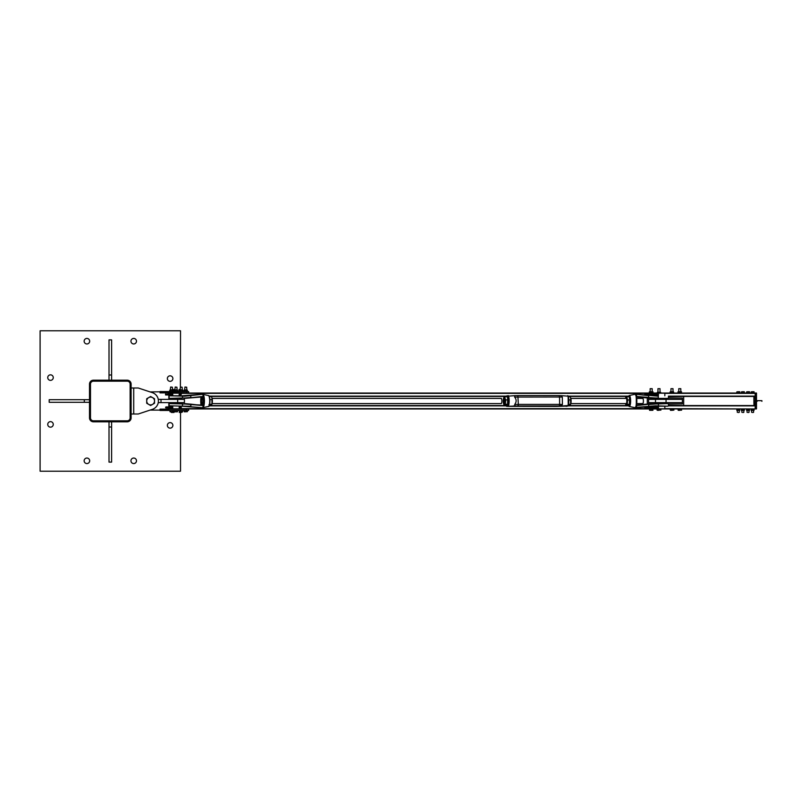 <?xml version="1.0" encoding="UTF-8"?>
<svg xmlns="http://www.w3.org/2000/svg" width="802" height="802" viewBox="0 0 802 802"><rect width="100%" height="100%" fill="white"/><g stroke="black" fill="none" stroke-linecap="round" stroke-linejoin="round"><path stroke-width="1.2" d="M86.907 338.434A2.767 2.767 0 0 1 89.674 341.191A2.767 2.767 0 0 1 86.907 343.958A2.767 2.767 0 0 1 84.14 341.191A2.767 2.767 0 0 1 86.907 338.434M50.506 421.641A2.767 2.767 0 0 1 53.263 424.398A2.767 2.767 0 0 1 50.506 427.165A2.767 2.767 0 0 1 47.739 424.398A2.767 2.767 0 0 1 50.506 421.641M133.713 458.042A2.767 2.767 0 0 1 136.48 460.809A2.767 2.767 0 0 1 133.713 463.566A2.767 2.767 0 0 1 130.947 460.809A2.767 2.767 0 0 1 133.713 458.042M170.114 375.817A2.767 2.767 0 0 1 172.881 378.574A2.767 2.767 0 0 1 170.114 381.341A2.767 2.767 0 0 1 167.357 378.574A2.767 2.767 0 0 1 170.114 375.817M170.114 422.624A2.767 2.767 0 0 1 172.881 425.381A2.767 2.767 0 0 1 170.114 428.148A2.767 2.767 0 0 1 167.357 425.381A2.767 2.767 0 0 1 170.114 422.624M86.907 458.042A2.767 2.767 0 0 1 89.674 460.809A2.767 2.767 0 0 1 86.907 463.566A2.767 2.767 0 0 1 84.14 460.809A2.767 2.767 0 0 1 86.907 458.042M50.506 374.835A2.767 2.767 0 0 1 53.263 377.602A2.767 2.767 0 0 1 50.506 380.359A2.767 2.767 0 0 1 47.739 377.602A2.767 2.767 0 0 1 50.506 374.835M133.713 338.434A2.767 2.767 0 0 1 136.48 341.191A2.767 2.767 0 0 1 133.713 343.958A2.767 2.767 0 0 1 130.947 341.191A2.767 2.767 0 0 1 133.713 338.434M180.35 387.216L182.144 387.216L180.39 387.025L180.52 330.795L40.1 330.795L40.1 471.205L180.52 471.205L180.52 412.469M131.117 384.108A3.9 3.9 0 0 0 127.207 380.198L93.403 380.198A3.9 3.9 0 0 0 89.503 384.108L89.503 417.912A3.9 3.9 0 0 0 93.403 421.802L127.207 421.802A3.9 3.9 0 0 0 131.117 417.912L131.117 384.108M90.486 384.098L90.486 417.902A2.927 2.927 0 0 0 93.403 420.829L127.207 420.829A2.927 2.927 0 0 0 130.135 417.902L130.135 384.098A2.927 2.927 0 0 0 127.207 381.171L93.403 381.171A2.927 2.927 0 0 0 90.486 384.098M89.503 402.303L49.203 402.303L49.203 399.697L89.503 399.697M84.31 399.697L84.31 402.303M109.012 380.198L109.012 339.888L111.608 339.888L111.608 380.198M111.608 374.995L109.012 374.995M111.608 421.802L111.608 462.112L109.012 462.112L109.012 421.802M109.012 427.005L111.608 427.005M131.117 414.002L138.265 414.002L150.114 410.083A9.103 9.103 0 0 0 150.616 410.103L160.039 410.103L150.616 410.103M138.265 414.002L152.39 409.331A8.772 8.772 0 0 0 152.39 392.669L138.265 387.998L152.39 392.669L138.265 387.998L131.117 387.998M168.651 407.977L168.651 409.13L186.696 409.13L186.696 410.423L188.64 410.423L188.64 409.13L186.726 408.96M150.114 391.917A9.103 9.103 0 0 1 150.616 391.897L186.696 391.577L186.696 392.87L168.651 392.87L168.651 394.043M186.696 410.423L160.039 410.444L160.039 409.13L168.651 409.13L168.651 409.772L160.039 409.772M160.039 391.897L160.039 392.87L168.651 392.87L168.651 392.228L160.039 392.228M188.64 409.13L188.64 410.423M188.64 391.577L188.64 392.87L188.64 391.577L186.696 391.577M185.051 393.04L188.64 392.87M170.796 393.04L172.42 392.87M170.816 387.216L172.39 387.216L170.936 387.025M170.064 411.817L169.743 410.423L173.092 410.423L173.092 411.687L170.265 411.817L173.092 411.687M170.786 410.423L170.786 411.687M172.46 410.423L172.46 411.687M175.107 393.04L176.971 392.87M175.137 387.216L176.941 387.216L175.307 387.025M174.505 411.817L175.207 411.817L174.505 411.817L174.485 410.423L177.432 410.423L177.432 411.817L175.207 411.817L177.442 411.687M177.432 410.423L179.668 410.845M175.929 410.423L175.929 411.687M177.412 410.423L177.412 411.687M180.32 393.04L182.174 392.87M179.708 411.817L180.37 411.817L179.708 411.817L179.668 410.423L182.676 410.423L182.625 411.817L180.37 411.817L182.676 411.687M181.082 410.423L181.082 411.687M182.625 410.423L182.585 411.687M185.082 387.216L186.696 387.216L185.212 387.025M184.34 411.817L184.069 410.423L187.377 410.423L187.377 411.687L184.62 411.817L187.377 411.687M185.182 410.423L185.182 411.687M186.836 410.423L186.836 411.687M181.051 412.469L179.758 412.469L181.051 412.469M179.227 412.469L179.668 411.246L178.996 410.845M180.37 411.817L180.37 412.358M181.733 411.817L181.733 412.358M181.884 411.817L181.884 412.358M173.603 412.469L172.34 412.469L173.603 412.469M174.245 410.845L173.092 411.246L174.154 411.246L173.984 412.469M171.277 411.817L172.34 412.469L171.387 412.449M171.628 411.817L171.628 412.358M173.062 411.707L173.062 412.358M174.245 391.155L173.092 390.754L174.014 390.754L174.014 389.531L172.039 389.531M174.034 389.642L172.39 389.531M173.994 390.754L173.994 389.642M179.437 389.531L180.189 389.531M180.43 389.531L179.347 389.531M178.996 391.155L179.016 389.642M173.092 410.845L174.485 410.845M173.092 391.155L174.305 391.155M177.442 391.566L176.48 391.577L177.232 391.536L177.041 390.193L177.633 390.193L177.402 391.577L179.498 391.155M176.941 387.216L177.092 389.862L174.846 389.862L175.197 387.025M177.613 390.163L177.011 390.163L177.011 391.456L175.047 391.577L174.315 391.426L174.826 389.862L177.633 390.193L174.926 390.163M175.367 391.456L175.899 391.566L175.367 391.456M174.515 391.566L174.305 390.193L174.305 391.426M177.011 390.163L175.367 390.163L175.387 391.426L175.347 390.193L174.305 390.193M172.39 387.216L172.54 389.862L170.295 389.862L170.646 387.025M172.891 391.566L173.092 390.193L172.38 390.163L172.38 391.456L169.753 391.426L170.275 389.862L172.56 389.862L173.082 391.456L171.849 391.566L172.61 391.566L172.41 390.193L173.092 390.193L170.455 390.163M160.039 391.556L170.004 391.577M170.726 391.456L171.257 391.566L170.726 391.456M169.743 391.426L169.753 390.193L169.944 391.566M172.38 390.163L170.726 390.163L170.706 391.426L170.736 390.193L169.743 390.193M182.144 387.216L182.295 389.862L180.039 389.862L180.39 387.025M184.229 391.556L181.633 391.577L182.405 391.536L182.194 390.193L182.826 390.163L180.169 390.163M180.039 389.862L182.826 390.163L182.164 390.163L182.164 391.426L180.209 391.577L179.498 391.426L179.518 390.163L179.718 391.577M182.826 390.163L182.645 391.566M179.498 391.426L179.518 390.163L180.49 390.193L180.49 391.426L180.51 390.163L182.164 390.163M186.696 387.216L186.846 389.862L184.59 389.862L184.941 387.025M186.886 390.193L187.347 391.456L186.886 390.193L186.345 391.566L187.016 391.566L186.335 391.577L185.252 391.426L185.242 390.163L187.337 390.163L184.58 390.163M184.871 391.566L185.763 391.566L184.871 391.566M184.079 391.426L184.099 390.163L185.252 390.193L185.242 391.456L184.27 391.577M133.713 414.002L133.713 387.998M158.265 399.376L161.012 399.376L161.012 402.624L184.42 402.624L184.42 399.376L177.673 399.376L177.673 402.624M161.012 399.376L177.673 399.376M161.012 402.624L158.265 402.624M152.56 397.622L154.515 398.744L154.515 401A3.9 3.9 0 0 0 148.661 397.622L150.616 396.499L152.56 397.622M154.515 403.256L152.56 404.378A3.9 3.9 0 0 0 154.515 401L154.515 403.256M150.616 405.501L148.661 404.378A3.9 3.9 0 0 0 152.56 404.378L150.616 405.501M146.716 401L146.716 398.744L148.661 397.622A3.9 3.9 0 0 0 148.661 404.378L146.716 403.256L146.716 401M755.193 396.449L668.447 396.449L755.193 396.449L755.193 393.04L168.821 393.04L168.821 394.043M168.821 394.955L168.821 399.376M628.287 396.449L568.307 396.449L628.287 396.449M506.082 396.449L209.272 396.449L506.082 396.449M168.821 402.624L168.821 407.025M168.821 407.977L168.821 408.96L755.193 408.96L755.193 405.551L668.447 405.551M628.287 405.551L568.307 405.551M506.082 405.551L209.272 405.551M683.685 396.449L668.447 396.769M668.447 405.231L683.685 405.551M649.349 403.927L648.577 403.927L648.577 402.624L682.382 402.624L682.382 403.927L668.437 403.927M668.437 398.073L682.382 398.073L682.382 399.376L648.577 399.376L648.577 398.073L649.349 398.073M647.284 397.902L647.284 404.098M668.086 403.606L668.086 402.624M668.086 399.376L668.086 398.393M683.685 405.231L683.685 396.769M648.577 402.624L648.577 399.376M682.382 402.624L682.382 399.376M650.412 388.679L652.206 388.679L652.206 391.737M652.206 388.679L650.161 388.679L650.161 391.737M652.788 410.323L651.705 410.323L652.788 410.323M650.101 410.323L651.705 410.323L650.101 410.323M649.58 410.323L649.389 409.08L650.813 409.08L650.813 410.173M650.813 409.08L652.607 409.08L652.607 410.173M652.607 409.08L652.978 410.173M658.452 388.679L660.006 388.679L660.006 392.258M660.006 388.679L657.961 388.679L657.961 392.258M657.58 410.323L659.013 410.323L657.58 410.323M657.089 410.173L657.089 409.08L658.071 409.08L658.071 410.173M658.071 409.08L659.966 409.08L659.966 410.173M659.966 409.08L660.878 409.08L660.878 410.173M670.201 391.827L671.795 391.737L670.963 391.737L670.963 388.679L672.998 388.679M673.008 391.737L673.008 388.679L670.963 388.679M670.683 410.323L672.196 410.323L670.683 410.323M673.129 410.173L672.196 410.323L673.129 410.173L673.129 409.08L673.86 409.08L673.86 410.173M670.472 410.323L670.111 409.08L671.254 409.08L671.254 410.173M671.254 409.08L673.129 409.08M678.763 391.737L678.763 388.679L680.808 388.679L680.808 391.737M680.808 388.679L678.763 388.679M680.176 410.323L678.602 410.323L680.176 410.323M678.211 410.323L677.951 409.08L679.254 409.08L679.254 410.173M679.254 409.08L681.088 409.08L681.088 410.173M681.088 409.08L681.62 410.173M652.587 391.737L651.154 391.737L652.587 391.737M649.309 391.877L651.154 391.737L649.289 391.887L649.309 392.629M652.587 392.759L649.75 392.759L652.587 392.759M653.069 391.887L652.617 392.759M650.211 391.887L650.211 392.619M652.106 391.887L652.106 392.619M657.359 392.258L660.617 392.258L657.359 392.258L657.239 393.04M660.728 393.04L660.637 392.268M660.487 393.04L660.487 392.409M658.743 393.04L658.743 392.409M673.299 391.737L671.795 391.737L673.299 391.737M671.795 391.737L670.101 391.887L670.101 392.619L673.86 392.619L670.201 392.679M673.49 391.737L673.49 392.759M670.863 391.887L670.863 392.619M672.738 391.887L672.738 392.619M677.971 391.837L681.6 391.837M681.259 392.759L681.259 391.737L678.312 391.737L677.901 392.619L681.419 392.759L677.971 392.659M678.723 391.887L678.723 392.619M680.607 391.887L680.607 392.619M184.671 395.787A5.203 4.12 -90 0 1 184.37 395.797L184.691 395.787A5.203 5.023 -90 0 1 184.3 395.797L181.843 395.797A5.203 5.023 -90 0 0 182.244 395.787L182.204 395.787A5.203 5.153 90 0 1 181.833 395.797L201.001 394.273M184.37 395.797L169.513 395.797L184.781 396.208L202.826 394.273L203.457 396.288A6.386 1.644 90 0 1 203.457 405.712L203.868 405.932A6.687 1.714 -90 0 0 203.868 396.068L203.507 395.196A6.697 1.724 -90 0 0 203.387 394.955L202.224 394.253M169.513 395.797L172.721 395.797L172.721 395.145M202.605 394.273L184.691 395.787L200.971 394.283M203.237 394.895L202.956 396.719L203.868 396.068M190.726 395.266L190.856 397.451L184.911 397.972M202.355 398.404A2.596 0.672 90 0 1 203.016 401A2.596 0.672 90 0 1 202.355 403.596A2.596 0.672 90 0 1 201.683 401A2.596 0.672 90 0 1 202.355 398.404M184.35 398.404L202.104 396.529A1.584 1.524 90 0 1 202.956 396.719L203.247 398.103L203.457 396.719M181.793 398.404L179.217 398.404L179.217 399.376M172.721 399.376L172.721 398.404L169.513 398.404L182.645 397.993L169.513 398.404M184.911 404.028L190.856 404.549L190.856 406.333L169.112 405.792L184.37 406.203A5.203 4.12 -90 0 1 184.671 406.213L184.3 406.203A5.203 5.023 -90 0 1 184.691 406.213L184.671 406.213M184.3 406.203L181.843 406.203A5.203 5.023 -90 0 1 182.244 406.213L202.355 407.747L203.387 407.045A6.697 1.724 -90 0 0 203.507 406.804L203.868 405.932M200.971 407.717L181.833 406.203A5.203 5.153 90 0 1 182.204 406.213L200.991 407.727M184.701 403.617L190.786 404.138L169.513 403.596L172.721 403.596L172.721 402.624M202.405 407.747L201.302 407.727M202.966 395.155L203.187 395.717M203.457 405.281L203.387 407.045M203.187 406.283L202.826 407.727L190.726 406.734M202.926 407.506L203.507 406.804M201.242 396.719L201.452 398.103L200.32 396.94M184.701 398.383L202.034 396.94A1.173 1.133 -90 0 1 203.247 398.103L201.452 398.103L200.951 396.719M200.951 405.281L201.452 403.897L201.242 405.281M200.32 405.06L201.452 403.897L203.247 403.897A1.173 1.133 -90 0 1 202.034 405.06L190.856 404.549L202.104 405.471A1.584 1.524 90 0 0 202.956 405.281L202.956 406.845M179.217 402.624L179.217 403.596L181.793 403.596M636.006 405.932L636.307 405.712A6.386 1.644 -90 0 0 636.307 396.288L636.598 395.155L635.765 395.196L636.006 396.068A6.687 1.714 90 0 1 636.006 405.932L635.765 406.804A6.697 1.724 90 0 1 635.645 407.045L635.324 407.747L636.547 407.727L655.314 406.213A5.203 5.153 90 0 1 655.715 406.203L668.036 406.203L664.838 406.203L664.838 408.799L658.332 408.799L658.332 407.957M655.705 406.203L658.332 406.203L658.332 407.045M668.036 406.203L655.465 405.792L636.648 407.316L636.307 405.712M636.217 407.727L648.628 406.734L648.698 404.549L655.294 404.028M635.555 407.316L635.996 407.366A7.048 1.815 -90 0 0 636.126 407.105L635.645 407.045M635.765 406.804L636.598 406.845L636.437 405.281M652.848 403.617L636.768 404.96L655.314 403.617L637.46 405.471A1.584 1.524 90 0 1 636.598 405.281L636.497 405.02M655.695 404.007L668.036 403.596L653.209 403.596M655.314 395.787L655.725 395.797A5.203 5.153 90 0 1 655.344 395.787L658.412 395.797M658.332 399.376L658.332 398.404L636.768 397.04L652.848 398.383L655.695 397.993L637.139 396.94M655.294 397.972L648.557 397.862M628.187 405.311L629.159 406.464A5.474 1.403 -90 0 0 629.229 406.474A5.474 1.403 -90 0 0 630.643 401A5.474 1.403 -90 0 0 629.229 395.526A5.474 1.403 -90 0 0 629.159 395.536L635.084 394.253L635.645 394.955A6.697 1.724 90 0 1 635.765 395.196M636.437 396.719L636.648 394.684L636.126 394.895A7.048 1.815 -90 0 0 635.996 394.634L635.555 394.684M636.307 396.288L636.397 395.717L636.006 396.068M636.598 406.845L636.397 406.283M636.397 395.717L636.598 395.155M636.497 396.98L636.598 396.719A1.584 1.524 90 0 1 637.46 396.529L637.319 396.94A1.173 1.133 -90 0 0 636.527 397.18M635.415 394.243L636.217 394.273L635.645 394.955M637.46 396.529L648.698 397.451L648.698 395.667L636.217 394.273M655.755 398.404L668.036 398.404L664.838 398.404L664.838 399.376M648.628 395.266L636.577 394.283L658.292 396.208L658.292 397.993L655.695 397.993M179.217 395.797L179.217 393.201L172.721 393.201L172.721 393.852M172.721 408.148L172.721 408.799L179.217 408.799L179.217 406.203M658.332 394.043L658.332 393.201L664.838 393.201L664.838 395.797M658.482 394.043L645.78 394.363L658.482 394.363L647.555 394.955L658.412 394.955M647.555 394.043L645.78 394.363M645.62 394.043L645.56 394.955L647.555 394.955M645.78 394.634L647.595 394.955M644.878 394.955L645.56 394.955M644.798 394.955L644.798 394.043M658.412 407.045L647.555 407.045L647.665 407.637L645.78 407.637L658.482 407.366L647.555 407.957L658.482 407.957M647.555 407.045L645.78 407.366M645.62 407.045L645.56 407.957L647.555 407.957M644.798 407.045L644.798 407.957L645.56 407.957M647.595 407.045L644.878 407.045M179.979 394.043L180.861 394.043M179.277 394.043L180.089 394.043M172.751 394.043L166.184 394.634L172.781 394.363M168.159 394.043L166.184 394.363M179.187 394.955L179.157 394.363M166.074 394.043L166.034 394.955L172.781 394.634M168.159 394.955L172.751 394.955M179.277 394.955L180.861 394.955M165.563 394.043L165.563 394.955L168.22 394.955M165.753 407.857L165.593 407.205L165.753 407.857L172.751 407.977L168.209 407.977M179.959 408.038L179.157 407.707M172.751 407.065L168.199 407.065L168.26 407.707L172.781 407.707M179.157 407.436L181.352 407.366L179.187 407.025L180.009 406.965L179.217 407.436L180.009 408.038M168.199 407.065L166.064 407.175M166.064 406.915L172.751 407.025L166.144 406.905M561.059 395.647L559.194 395.576L561.821 395.847L561.059 395.647L562.322 397.08L562.413 404.479L561.169 406.043L568.267 405.531A5.774 1.484 -90 0 0 568.167 396.178L567.706 395.647A6.296 1.614 90 0 1 567.816 406.043L556.548 406.424L561.079 406.073L559.265 405.962L561.009 406.023L560.638 405.531M568.167 396.178L561.25 395.647M514.984 395.647L507.856 396.178L508.398 395.647A6.296 1.614 -90 0 1 508.508 406.043L507.967 405.531L506.222 405.822L506.694 406.353L515.155 406.043L514.683 404.479C516.638 401.942 516.608 399.476 514.603 397.08L514.924 395.657L517.861 395.576L515.044 395.647M506.062 405.331A5.774 1.484 90 0 0 506.222 405.822L506.694 406.353L556.548 406.424L512.568 406.153M506.062 396.669A5.774 1.484 90 0 1 506.122 396.469L508.237 395.677M570.854 403.596L626.182 403.596A2.596 0.672 -90 0 0 626.482 403.306A2.596 0.672 -90 0 0 626.833 401A2.596 0.672 -90 0 0 626.482 398.694A2.596 0.672 -90 0 0 626.151 398.404L570.854 398.404M625.42 403.596A3.9 1.002 -90 0 0 625.44 403.677A3.9 1.002 -90 0 0 625.6 404.208A3.9 1.002 -90 0 0 626.402 404.799A3.9 1.002 -90 0 0 627.134 402.123A3.9 1.002 -90 0 0 626.903 398.323A3.9 1.002 -90 0 0 625.941 397.201A3.9 1.002 -90 0 0 625.6 397.792A3.9 1.002 -90 0 0 625.42 398.404M625.941 397.201L626.773 396.689L627.565 399.967L627.234 404.278L626.111 405.311L628.317 405.311L629.44 404.278L629.46 397.722A3.9 1.002 90 0 1 629.49 397.792A3.9 1.002 90 0 1 629.65 398.323A3.9 1.002 90 0 1 629.881 402.123A3.9 1.002 90 0 1 629.49 404.208A3.9 1.002 90 0 1 629.43 404.368M626.111 405.311L625.44 403.677M629.65 398.323L628.979 396.689L626.773 396.689M629.149 404.799L629.44 404.278L627.234 404.278M627.565 399.967L629.77 399.967M568.377 405.321L570.633 404.258L570.673 397.792A3.9 1.002 90 0 1 570.673 397.792A3.9 1.002 90 0 1 570.823 398.313A3.9 1.002 90 0 1 571.064 402.103A3.9 1.002 90 0 1 570.673 404.208A3.9 1.002 90 0 1 570.613 404.358M570.823 398.313L570.152 396.679L568.377 396.679M570.342 404.789L570.633 404.258L568.598 404.258M568.829 399.937L570.954 399.937M209.332 405.401L210.866 405.401L211.969 404.018L211.949 397.772A3.9 1.002 90 0 1 211.959 397.792A3.9 1.002 90 0 1 212.059 398.113A3.9 1.002 90 0 1 212.36 401.822A3.9 1.002 90 0 1 211.959 404.208A3.9 1.002 90 0 1 211.918 404.298M211.688 404.709L211.969 404.018L208.941 404.709M212.059 398.113L211.357 396.599L209.332 396.599M209.893 399.426L209.923 399.927M212.209 399.617L210.004 399.617M504.679 403.125A2.246 0.581 90 0 1 504.488 403.246A2.246 0.581 90 0 1 503.937 400.378A2.246 0.581 90 0 1 504.488 398.754A2.246 0.581 90 0 1 504.679 398.875M503.646 400.288A2.596 0.672 -90 0 0 503.867 403.015A2.596 0.672 -90 0 0 504.598 403.306A2.596 0.672 -90 0 0 504.959 401A2.596 0.672 -90 0 0 504.598 398.694A2.596 0.672 -90 0 0 503.646 400.288M504.047 397.211L504.889 396.669L505.019 398.293A3.9 1.002 -90 0 0 504.047 397.211A3.9 1.002 -90 0 0 503.716 397.792A3.9 1.002 -90 0 0 503.325 399.927A3.9 1.002 -90 0 0 503.576 403.707A3.9 1.002 -90 0 0 503.716 404.208A3.9 1.002 -90 0 0 504.538 404.789A3.9 1.002 -90 0 0 505.26 402.073A3.9 1.002 -90 0 0 505.019 398.293L505.691 399.907L505.37 404.238L504.247 405.331L503.576 403.707M504.247 405.331L506.453 405.331L507.576 404.238L507.616 397.792A3.9 1.002 90 0 1 507.616 397.792A3.9 1.002 90 0 1 507.766 398.293A3.9 1.002 90 0 1 508.007 402.073A3.9 1.002 90 0 1 507.616 404.208A3.9 1.002 90 0 1 507.556 404.348M507.766 398.293L507.085 396.669L504.889 396.669M507.285 404.789L507.576 404.238L505.37 404.238M505.691 399.907L507.897 399.907M212.129 403.596L501.23 403.596A2.596 0.672 -90 0 0 501.511 403.366A2.596 0.672 -90 0 0 501.882 400.449A2.596 0.672 -90 0 0 501.23 398.404L212.129 398.404M636.708 403.596L642.743 403.596A2.596 0.672 -90 0 0 642.753 403.596A2.596 0.672 -90 0 0 643.404 400.98A2.596 0.672 -90 0 0 642.743 398.404L636.708 398.404M756.497 408.639L756.497 393.12L755.193 393.12M756.416 408.96L664.838 408.639M668.437 396.128L755.193 396.128L755.193 405.872L668.437 405.872M755.113 396.449L755.113 398.313L753.9 398.233L753.9 403.596M753.98 405.551L753.98 403.757L753.9 405.551M753.9 396.449L753.9 398.233L753.98 396.449M755.113 405.551L755.193 403.596L753.98 403.677L755.193 403.757M755.193 398.404L755.113 403.596L753.98 403.596L753.9 398.404M752.597 412.539L753.569 412.348L752.597 412.539M751.865 391.737L753.329 391.737L751.865 391.737M754.06 391.737L753.329 391.737L754.06 391.737M754.06 393.03L752.597 393.03L754.06 393.03L754.06 391.867M752.597 393.03L751.133 393.03L752.597 393.03L752.597 391.867M751.133 393.03L751.133 391.867M742.842 412.539L743.815 412.348L742.842 412.539M742.111 391.737L743.574 391.737L742.111 391.737M744.306 391.737L743.574 391.737L744.306 391.737M744.306 393.03L742.842 393.03L744.306 393.03L744.306 391.867M742.842 393.03L741.379 393.03L742.842 393.03L742.842 391.867M741.379 393.03L741.379 391.867M751.133 410.383L754.06 410.383M754.06 408.96L751.133 408.96M754.06 409.09L754.06 409.992L751.133 409.992L751.133 409.09M752.597 409.09L752.597 409.992M741.379 410.383L744.306 410.383M744.306 408.96L741.379 408.96M744.306 409.09L744.306 409.992L741.379 409.992L741.379 409.09M742.842 409.09L742.842 409.992M748.045 412.539L749.018 412.348L748.045 412.539M747.314 391.737L748.777 391.737L747.314 391.737M749.509 391.737L748.777 391.737L749.509 391.737M749.509 393.03L748.045 393.03L749.509 393.03L749.509 391.867M748.045 393.03L746.582 393.03L748.045 393.03L748.045 391.867M746.582 393.03L746.582 391.867M738.291 412.539L739.274 412.348L738.291 412.539M737.559 391.737L739.023 391.737L737.559 391.737M739.755 391.737L739.023 391.737L739.755 391.737M739.755 393.03L738.291 393.03L739.755 393.03L739.755 391.867M738.291 393.03L736.827 393.03L738.291 393.03L738.291 391.867M736.827 393.03L736.827 391.867M746.582 410.383L749.509 410.383M749.509 408.96L746.582 408.96M749.509 409.09L749.509 409.992L746.582 409.992L746.582 409.09M748.045 409.09L748.045 409.992M736.827 410.383L739.755 410.383M739.755 408.96L736.827 408.96M739.755 409.09L739.755 409.992L736.827 409.992L736.827 409.09M738.291 409.09L738.291 409.992M182.836 391.426L182.846 390.193M184.59 389.862L187.337 390.163M187.357 391.426L187.357 390.193M756.497 393.361L756.416 408.639L755.273 408.639L755.273 393.361L664.838 393.361M658.332 393.361L179.217 393.361M172.721 393.361L168.821 393.361M628.447 396.128L568.197 396.128M506.222 396.128L209.101 396.128M628.447 405.872L568.177 405.872M506.192 405.872L209.101 405.872M658.332 408.639L179.217 408.639M172.721 408.639L168.821 408.639M655.495 402.624L655.495 399.376M666.051 402.624L666.051 399.376M184.6 397.993L182.645 397.993L182.345 395.797M182.345 406.203L182.645 404.007L184.6 404.007M201.031 404.799A6.386 1.644 90 0 1 201.031 397.201M208.32 395.526A5.474 1.403 90 0 1 208.4 395.536A5.474 1.403 90 0 1 209.723 401A5.474 1.403 90 0 1 208.4 406.464A5.474 1.403 90 0 1 208.32 406.474M208.921 405.952A5.073 1.303 -90 0 0 209.944 401A5.073 1.303 -90 0 0 208.921 396.048M201.452 398.103A1.173 1.133 90 0 0 200.791 397.04M182.345 403.596L169.513 403.596M202.104 405.471L190.786 404.138M200.791 404.96A1.173 1.133 90 0 0 201.452 403.897M190.786 397.862L202.104 396.529M658.412 403.596L658.412 406.203M628.227 396.689A5.073 1.303 90 0 1 628.918 395.927A5.073 1.303 90 0 1 630.222 401A5.073 1.303 90 0 1 628.918 406.073A5.073 1.303 90 0 1 628.227 405.311M658.412 398.404L668.036 398.404M648.557 404.138L637.46 405.471M637.139 405.06L637.319 405.06A1.173 1.133 -90 0 1 636.527 404.82M181.322 394.363L179.818 394.634L181.001 394.043M179.979 394.955L179.157 394.634M179.297 407.977L181.352 407.637L179.849 407.767L180.009 407.135M165.753 407.586L172.781 407.436M514.603 397.08L559.565 397.01L559.174 395.576L517.881 395.576M506.122 396.469L507.856 396.178A5.774 1.484 90 0 1 507.967 405.531M515.355 406.033L559.465 406.343M513.591 406.293A0.521 0.501 -99.5 0 1 513.43 406.313L515.235 406.424M514.974 406.063A0.521 0.501 -99.5 0 1 514.844 406.073L513.43 406.313M515.155 406.043L559.275 405.962L514.844 406.073M562.413 404.479L559.646 404.408L559.275 405.962L561.169 406.043M562.322 397.08L559.565 397.01L559.646 404.408L518.333 404.408L517.851 395.576L559.174 395.576M513.861 405.822L513.501 406.313L517.952 405.962L518.333 404.408L514.683 404.479M756.416 393.03L755.273 393.03M755.113 398.313L753.98 398.233L755.193 398.233M160.039 410.444L169.743 410.444M182.676 410.444L184.069 410.444M177.633 391.426L177.633 390.193M180.019 389.862L179.498 390.193M169.112 396.208L169.112 397.993M201.021 404.81L201.021 397.19M203.076 407.616L208.4 406.464C209.372 406.965 209.873 404.649 209.893 399.516C209.603 396.729 209.101 395.396 208.4 395.536L203.076 394.383M201.332 407.727L202.134 407.757M169.112 404.007L169.112 405.792M648.628 406.734L655.344 406.213M668.447 405.792L668.447 404.007M629.159 406.464L635.415 407.757M636.297 405.882L636.297 396.118M629.159 395.536L628.187 396.689M636.146 397.802L637.229 396.94M636.146 404.198L637.229 405.06M668.447 397.993L668.447 396.208M172.721 406.855L172.721 406.203M658.332 394.955L658.332 395.797M658.332 402.624L658.332 403.596M664.838 402.624L664.838 403.596M566.082 406.343L567.896 406.033M568.247 405.732L568.137 395.947M506.022 405.331L506.262 406.053M508.318 395.657L506.493 395.967M517.952 405.962L559.265 405.962M757.148 400.669L761.9 400.669L761.9 401.321L761.9 400.669L756.497 400.669M757.148 401.321L756.497 401.321M751.624 410.764L751.624 412.348M753.569 410.764L753.569 412.348M741.87 410.764L741.87 412.348M743.815 410.764L743.815 412.348M747.073 410.764L747.073 412.348M749.018 410.764L749.018 412.348M737.319 410.764L737.319 412.348M739.274 410.764L739.274 412.348"/></g></svg>
